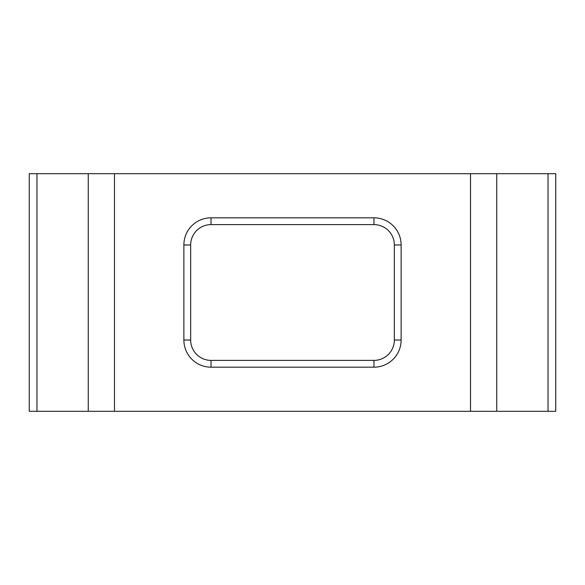 <?xml version="1.0" encoding="UTF-8"?>
<svg xmlns="http://www.w3.org/2000/svg" width="585" height="585" viewBox="0 0 585 585"><rect width="100%" height="100%" fill="white"/><g stroke="black" fill="none" stroke-linecap="round" stroke-linejoin="round"><path stroke-width="0.88" d="M548.035 411.313L548.035 173.686L555.75 173.686L555.75 411.313L470.508 411.313L470.508 173.686L496.738 173.686L496.738 411.313M183.873 244.976A27.159 27.159 0 0 1 211.031 217.817L373.969 217.817A27.159 27.159 0 0 1 401.127 244.976L401.127 340.024A27.159 27.159 0 0 1 373.969 367.183L211.031 367.183A27.159 27.159 0 0 1 183.873 340.024L183.873 244.976L190.659 244.976L190.659 340.024A20.365 20.365 0 0 0 211.031 360.389L373.969 360.389A20.365 20.365 0 0 0 394.341 340.024L394.341 244.976A20.365 20.365 0 0 0 373.969 224.611L211.031 224.611A20.365 20.365 0 0 0 190.659 244.976M36.965 173.686L36.965 411.313L29.25 411.313L29.25 173.686L114.492 173.686L114.492 411.313L470.508 411.313M114.492 173.686L470.508 173.686M114.492 411.313L88.262 411.313L88.262 173.686M36.965 411.313L88.262 411.313M548.035 173.686L496.738 173.686M211.031 367.183L211.031 360.389M373.969 360.389L373.969 367.183M394.341 340.024L401.127 340.024M183.873 340.024L190.659 340.024M394.341 244.976L401.127 244.976M373.969 224.611L373.969 217.817M211.031 217.817L211.031 224.611"/></g></svg>
